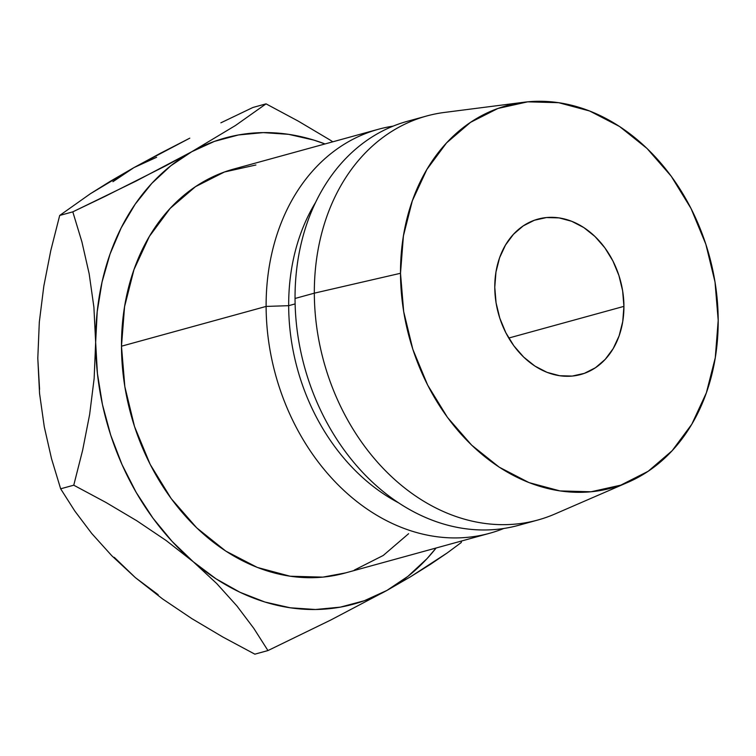 <?xml version="1.0" encoding="UTF-8"?>
<svg xmlns="http://www.w3.org/2000/svg" width="756" height="756" viewBox="0 0 756 756"><rect width="100%" height="100%" fill="white"/><g stroke="black" fill="none" stroke-linecap="round" stroke-linejoin="round"><path stroke-width="1.13" d="M623.927 306.369L508.75 338.045L623.927 306.369L622.632 290.795L618.899 275.449L612.889 260.924L604.819 247.779L594.991 236.515L583.802 227.565L571.678 221.281L559.071 217.898L546.484 217.548L534.388 220.251L523.246 225.883L513.494 234.256L505.509 245.02L499.584 257.777L495.964 272.037L494.774 287.252A80.59 63.202 -105.4 0 1 537.979 219.108A80.59 63.202 -105.4 0 1 623.927 306.369A80.59 63.202 -105.4 0 1 580.721 374.513A80.59 63.202 -105.4 0 1 494.774 287.252L496.068 302.825L499.801 318.172L505.811 332.697L513.882 345.851L523.7 357.106L534.889 366.055L547.023 372.339L559.629 375.723L572.216 376.072L584.312 373.37L595.454 367.737L605.206 359.374L613.192 348.601L619.117 335.844L622.736 321.584L623.927 306.369M255.915 164.988L224.466 171.99L195.502 186.656L170.147 208.401L149.376 236.401L133.992 269.571L124.57 306.652L121.48 346.201L266.112 306.426A209.525 164.317 -105.4 0 1 378.444 129.257A209.525 164.317 -105.4 0 1 393.139 126.129A209.525 164.317 74.6 0 0 266.112 306.426L288.669 305.679A193.404 151.672 -105.4 0 1 315.696 202.221A193.404 151.672 74.6 0 0 288.669 305.679L295.114 303.912L288.669 305.679A193.404 151.672 74.6 0 0 398.327 502.693A193.404 151.672 -105.4 0 1 288.669 305.679L266.112 306.426L121.48 346.201A209.525 164.317 74.6 0 0 344.934 573.076L489.557 533.301A209.525 164.317 -105.4 0 1 266.112 306.426A209.525 164.317 74.6 0 0 503.789 528.482A209.525 164.317 -105.4 0 1 489.557 533.301M528.028 522.32A209.525 164.317 -105.4 0 1 295.038 298.469A209.525 164.317 74.6 0 0 518.484 525.354L537.771 520.043A209.525 164.317 -105.4 0 1 314.326 293.167L295.038 298.469L314.326 293.167A209.525 164.317 74.6 0 0 554.951 513.986L628.17 482.224A198.242 155.471 -105.4 0 1 400.5 273.285L314.326 293.167L400.5 273.285L403.42 235.872L412.332 200.794L426.894 169.41L446.541 142.912L470.534 122.34L497.93 108.467L527.697 101.833L558.675 102.693L589.671 111.009L619.514 126.469L647.042 148.478L671.196 176.186L691.05 208.524L705.849 244.254L715.015 282.007L718.2 320.336A198.242 155.471 -105.4 0 1 628.17 482.224M39.567 389.425L37.8 358.278L39.312 322.113L43.81 286.193L50.803 250.491L59.696 215.451L72.803 211.85L81.913 241.892L89.17 273.814L93.905 307.229L95.653 342.373L94.141 378.539L89.643 414.468L82.65 450.16L73.757 485.201L105.887 502.419L136.76 520.742L166.055 540.455L193.224 561.727L216.745 583.566L236.864 605.896L253.799 628.349L267.955 650.566L330.731 620.043L386.949 590.417A241.759 189.595 -105.4 0 1 193.224 561.727A241.759 189.595 -105.4 0 1 95.653 342.373L94.141 378.539L89.643 414.468L82.65 450.16L73.757 485.201L105.887 502.419L136.76 520.742L166.055 540.455L193.224 561.727L216.745 583.566L236.864 605.896L253.799 628.349L267.955 650.566L330.731 620.043L386.949 590.417A241.759 189.595 -105.4 0 0 436.127 547.996L426.942 558.731L407.956 576.327L386.949 590.417L364.269 600.746L340.313 607.144L315.479 609.506L290.2 607.786L264.902 602.022L240.03 592.298L215.999 578.794L193.224 561.727L172.103 541.409L152.977 518.172L136.184 492.411L122.018 464.581L110.716 435.144L102.466 404.621L97.42 373.521L95.653 342.373L97.203 311.718L102.041 282.082L110.083 253.959L121.196 227.849L135.182 204.186L151.805 183.377L170.79 165.781L191.797 151.701L214.477 141.372L238.433 134.965L263.268 132.612L288.546 134.322L313.834 140.096L325.014 143.952A241.759 189.595 -105.4 0 0 191.797 151.701L135.957 181.138L72.803 211.85L81.913 241.892L89.17 273.814L93.905 307.229L95.653 342.373A241.759 189.595 -105.4 0 1 191.797 151.701L165.186 166.112L104.886 196.475L72.803 211.85L59.696 215.451L90.323 193.772L110.206 181.345L133.944 167.605L156.624 157.276M378.444 129.257L233.812 169.032A209.525 164.317 74.6 0 0 121.48 346.201L124.844 386.703L134.54 426.601L150.17 464.373L171.158 498.554L196.692 527.839L225.789 551.096L257.324 567.435L290.087 576.223L322.831 577.13L345.549 572.906M354.28 570.118L383.245 555.462L408.599 533.708M718.2 320.336L715.28 357.749L706.369 392.827L691.806 424.22L672.15 450.708L648.166 471.281L620.761 485.154L591.003 491.787L560.026 490.927L529.02 482.611L499.187 467.151L471.659 445.152L447.505 417.444L427.65 385.097L412.852 349.366L403.685 311.614L400.5 273.285A198.242 155.471 -105.4 0 1 523.681 102.277A198.242 155.471 -105.4 0 1 718.2 320.336M523.681 102.277L444.519 112.427A209.525 164.317 74.6 0 0 314.326 293.167A209.525 164.317 -105.4 0 1 426.658 115.999L407.371 121.31A209.525 164.317 74.6 0 0 295.038 298.469A209.525 164.317 -105.4 0 1 417.114 119.032M298.242 121.111L266.046 103.856L235.418 125.534L191.797 151.701L235.418 125.534L266.046 103.856L252.939 107.465L266.046 103.856L298.242 121.111L329.427 139.633L298.242 121.111M332.838 141.807L329.427 139.633L332.838 141.807M461.198 542.572L461.632 540.984L461.198 542.572L447.155 552.986L461.198 542.572M430.344 564.401L447.155 552.986L410.347 576.885L430.344 564.401M386.949 590.417L410.347 576.885L386.949 590.417M158.155 594.698L135.381 577.641L114.251 557.314M112.937 181.695L133.944 167.605L90.323 193.772L59.696 215.451L50.803 250.491L43.81 286.193L39.312 322.113L37.8 358.278L39.548 393.422L44.283 426.838L51.54 458.76L60.65 488.801L73.757 485.201L60.65 488.801L74.806 511.028L91.731 533.471L111.86 555.802L135.381 577.641L162.549 598.913L191.844 618.625L222.718 636.949L254.848 654.167L267.955 650.566L254.848 654.167L222.718 636.949L191.844 618.625L162.549 598.913L135.381 577.641L111.86 555.802L91.731 533.471L74.806 511.028L60.65 488.801L51.54 458.76L44.283 426.838L39.548 393.422L37.8 358.193M220.856 122.831L252.939 107.465L220.856 122.831M160.555 153.194L189.784 138.168L133.944 167.605L160.555 153.194"/></g></svg>
